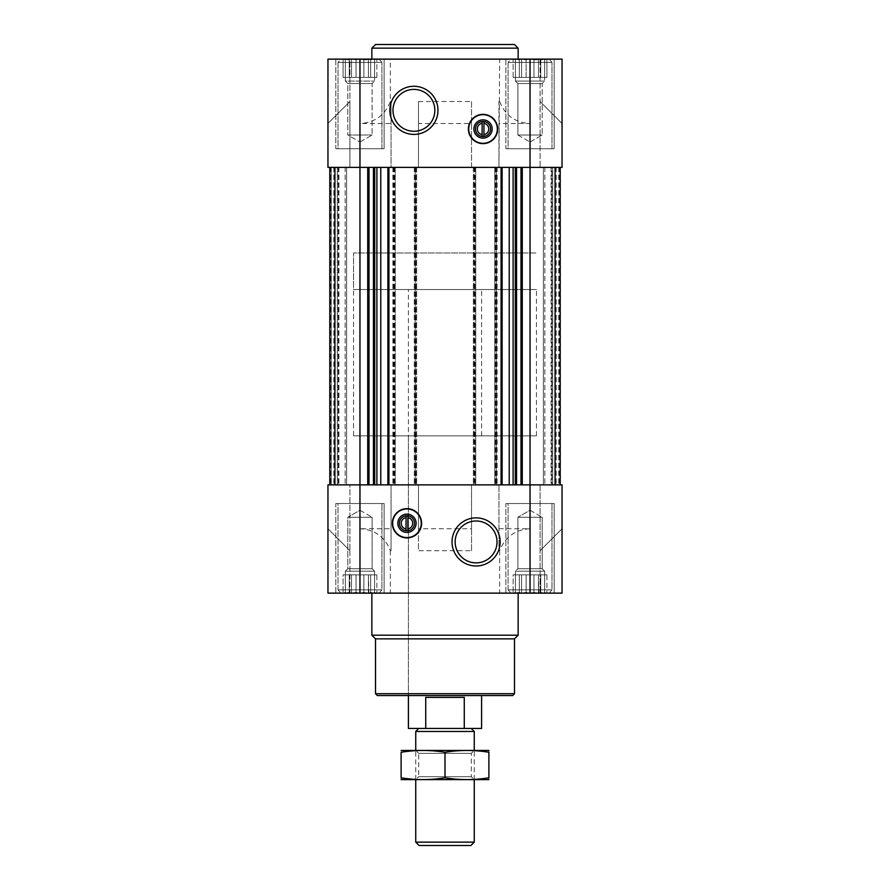 <?xml version="1.0" encoding="UTF-8"?>
<svg xmlns="http://www.w3.org/2000/svg" width="890" height="890" viewBox="0 0 890 890"><rect width="100%" height="100%" fill="white"/><g stroke="black" fill="none" stroke-linecap="round" stroke-linejoin="round"><path stroke-width="0.67" stroke-dasharray="4.45 3.34" d="M445 695.546L408.421 695.546L445 695.546M408.421 435.855L481.579 435.855L408.421 435.855L408.421 695.546L408.421 289.55L481.579 289.55L408.421 289.55M360.75 59.129L346.121 59.129L373.811 59.129L360.75 59.129L363.888 59.886L376.403 59.129L363.888 59.886L360.75 59.129L363.888 59.886L367.503 59.129L363.888 59.886L360.75 59.129M346.121 59.129L351.06 59.129L343.073 59.129L349.247 59.886L351.517 59.129L349.247 59.886L346.121 59.129L349.247 59.886L351.06 59.129L349.247 59.886L346.121 59.129M376.403 59.129L374.59 59.129L376.859 59.129L374.59 59.886L376.403 59.129L374.59 59.886L373.811 59.129L374.59 59.886L376.403 59.129M340.781 59.129L379.14 59.129L340.781 59.129L379.14 59.129L340.781 59.129L338.022 62.422L381.91 62.422L338.022 62.422L381.91 62.422L338.022 62.422L338.022 148.741L381.91 148.741L338.022 148.741L381.91 148.741L338.022 148.741L338.022 62.422L340.781 59.129M352.418 59.129L356.045 59.886L359.182 59.129L356.045 59.886L352.418 59.129L356.045 59.886L359.182 59.129L356.045 59.886L352.418 59.129M343.518 59.129L345.331 59.886L345.331 59.129L345.331 59.886L343.518 59.129L345.331 59.886L345.331 59.129L345.331 59.886L343.518 59.129M530.818 59.129L522.497 59.129L537.582 59.129L530.818 59.129L533.956 59.886L543.879 59.129L533.956 59.886L530.818 59.129L526.112 59.886L529.25 59.129L516.189 59.129L526.112 59.886L522.497 59.129L537.582 59.129L530.818 59.129L533.956 59.886L546.482 59.129L540.753 59.886L538.94 59.129L543.879 59.129L533.956 59.886L530.818 59.129M516.189 59.129L513.597 59.129L519.326 59.886L521.139 59.129L519.326 59.886L516.189 59.129L521.139 59.129L515.41 59.129L515.41 59.886L515.41 59.129L513.141 59.129L515.41 59.886L513.597 59.129L519.326 59.886L521.596 59.129L519.326 59.886L516.189 59.129M546.482 59.129L544.669 59.886L546.482 59.129L544.669 59.129L544.669 59.886L544.669 59.129L546.927 59.129L544.669 59.886L546.482 59.129M510.86 59.129L549.219 59.129L510.86 59.129L549.219 59.129L510.86 59.129L508.09 62.422L551.978 62.422L508.09 62.422L551.978 62.422L508.09 62.422L508.09 148.741L551.978 148.741L508.09 148.741L551.978 148.741L508.09 148.741L508.09 62.422L510.86 59.129M370.674 59.886L373.811 59.129L370.674 59.886L368.861 59.129L370.674 59.886L373.811 59.129L370.674 59.886L368.861 59.129L370.674 59.886L370.674 77.419L374.59 77.419L374.59 59.129L374.59 77.419L374.59 59.886L374.59 77.419L376.859 77.419L376.859 59.129L376.859 77.419L370.674 77.419L370.674 59.886L370.674 77.419L368.404 77.419L368.404 59.129L368.404 77.419L374.59 77.419L345.331 77.419L345.331 59.886L345.331 77.419L343.073 77.419L343.073 59.129L343.073 77.419L345.331 77.419L345.331 59.129L345.331 77.419L349.247 77.419L349.247 59.886L349.247 77.419L351.517 77.419L351.517 59.129L351.517 77.419L356.045 77.419L356.045 59.886L356.045 77.419L359.961 77.419L359.961 59.129L359.961 77.419L363.888 77.419L363.888 59.886L363.888 77.419L368.404 77.419L345.331 77.419L374.59 77.419L374.59 59.129L374.59 77.419L374.59 59.886L374.59 77.419L376.859 77.419L370.674 77.419L370.674 59.886M522.497 59.129L526.112 59.886L529.25 59.129L526.112 59.886L522.497 59.129M513.597 59.129L515.41 59.886L515.41 59.129L515.41 59.886L513.597 59.129M543.879 59.129L540.753 59.886L543.879 59.129M538.94 59.129L540.753 59.886L538.94 59.129M544.669 59.129L544.669 77.419L544.669 59.886L544.669 77.419L546.927 77.419L546.927 59.129L546.927 77.419L544.669 77.419L544.669 59.129L544.669 77.419L540.753 77.419L540.753 59.886L540.753 77.419L544.669 77.419L515.41 77.419L515.41 59.886L515.41 77.419L513.141 77.419L513.141 59.129L513.141 77.419L515.41 77.419L515.41 59.129L515.41 77.419L519.326 77.419L519.326 59.886L519.326 77.419L521.596 77.419L521.596 59.129L521.596 77.419L526.112 77.419L526.112 59.886L526.112 77.419L530.039 77.419L530.039 59.129L530.039 77.419L533.956 77.419L533.956 59.886L533.956 77.419L538.483 77.419L538.483 59.129L538.483 77.419L540.753 77.419L515.41 77.419L544.669 77.419L544.669 59.886L544.669 77.419L546.927 77.419L544.669 77.419L544.669 59.129M515.41 592.373L515.41 593.129L513.597 593.129L515.41 592.373L515.41 593.129L513.597 593.129L515.41 592.373L513.141 593.129L519.326 592.373L521.139 593.129L516.189 593.129L521.139 593.129L519.326 592.373L516.189 593.129L519.326 592.373L521.139 593.129L516.189 593.129L521.139 593.129L519.326 592.373L513.141 593.129L515.41 593.129L515.41 574.84L513.141 574.84L513.141 593.129L513.141 574.84L515.41 574.84L515.41 593.129L515.41 574.84L519.326 574.84L519.326 592.373L519.326 574.84L521.596 574.84L521.596 593.129L526.112 592.373L529.25 593.129L522.497 593.129L529.25 593.129L526.112 592.373L522.497 593.129L526.112 592.373L529.25 593.129L522.497 593.129L529.25 593.129L526.112 592.373L521.139 593.129L522.497 593.129L521.596 593.129L521.596 574.84L526.112 574.84L526.112 592.373L526.112 574.84L530.039 574.84L530.039 593.129L533.956 592.373L537.582 593.129L530.818 593.129L537.582 593.129L533.956 592.373L530.818 593.129L533.956 592.373L537.582 593.129L530.818 593.129L537.582 593.129L533.956 592.373L529.25 593.129L530.818 593.129L530.039 593.129L530.039 574.84L533.956 574.84L533.956 592.373L533.956 574.84L538.483 574.84L538.483 593.129L540.753 592.373L543.879 593.129L538.94 593.129L543.879 593.129L540.753 592.373L538.94 593.129L540.753 592.373L543.879 593.129L538.94 593.129L543.879 593.129L540.753 592.373L537.582 593.129L538.94 593.129L538.483 574.84L540.753 574.84L540.753 592.373L540.753 574.84L544.669 574.84L544.669 593.129L544.669 592.373L546.482 593.129L544.669 593.129L546.482 593.129L544.669 592.373L544.669 593.129L544.669 592.373L546.482 593.129L544.669 593.129L546.482 593.129L544.669 592.373L543.879 593.129L544.669 593.129L543.879 593.129L544.669 593.129L544.669 574.84L544.669 592.373L544.669 574.84L546.927 574.84L546.927 593.129L546.927 574.84L515.41 574.84L544.669 574.84L515.41 574.84L515.41 571.18L544.669 571.18L515.41 571.18L544.669 571.18L515.41 571.18L517.88 568.71L517.88 517.246L542.188 517.246L517.88 517.246L542.188 517.246L517.88 517.246L517.88 568.71L542.188 568.71L517.88 568.71L542.188 568.71L517.88 568.71L515.41 571.18L515.41 574.84L513.141 574.84L515.41 574.84L515.41 592.373M345.331 592.373L345.331 593.129L343.518 593.129L345.331 592.373L345.331 593.129L343.518 593.129L345.331 592.373L343.073 593.129L349.247 592.373L351.06 593.129L346.121 593.129L351.06 593.129L349.247 592.373L346.121 593.129L349.247 592.373L351.06 593.129L346.121 593.129L351.06 593.129L349.247 592.373L343.073 593.129L345.331 593.129L345.331 574.84L343.073 574.84L343.073 593.129L343.073 574.84L345.331 574.84L345.331 593.129L345.331 574.84L349.247 574.84L349.247 592.373L349.247 574.84L351.517 574.84L351.517 593.129L356.045 592.373L359.182 593.129L352.418 593.129L359.182 593.129L356.045 592.373L352.418 593.129L356.045 592.373L359.182 593.129L352.418 593.129L359.182 593.129L356.045 592.373L351.06 593.129L352.418 593.129L351.517 593.129L351.517 574.84L356.045 574.84L356.045 592.373L356.045 574.84L359.961 574.84L359.961 593.129L363.888 592.373L367.503 593.129L360.75 593.129L367.503 593.129L363.888 592.373L360.75 593.129L363.888 592.373L367.503 593.129L360.75 593.129L367.503 593.129L363.888 592.373L359.182 593.129L360.75 593.129L359.961 593.129L359.961 574.84L363.888 574.84L363.888 592.373L363.888 574.84L368.404 574.84L368.404 593.129L370.674 592.373L373.811 593.129L368.861 593.129L373.811 593.129L370.674 592.373L368.861 593.129L370.674 592.373L373.811 593.129L368.861 593.129L373.811 593.129L370.674 592.373L367.503 593.129L368.861 593.129L368.404 574.84L370.674 574.84L370.674 592.373L370.674 574.84L374.59 574.84L374.59 593.129L374.59 592.373L376.403 593.129L374.59 593.129L376.403 593.129L374.59 592.373L374.59 593.129L374.59 592.373L376.403 593.129L374.59 593.129L376.403 593.129L374.59 592.373L373.811 593.129L374.59 593.129L373.811 593.129L374.59 593.129L374.59 574.84L374.59 592.373L374.59 574.84L376.859 574.84L376.859 593.129L376.859 574.84L343.073 574.84L345.331 574.84L345.331 592.373M329.79 484.872L329.79 167.398L329.79 484.872L329.79 167.398L329.79 484.872L329.79 167.398L329.79 484.872L349.904 484.872L329.79 484.872L349.904 484.872L349.904 550.699L349.904 484.872L349.904 550.699L349.904 484.872L329.79 484.872L329.79 167.398L349.904 167.398L329.79 167.398L349.904 167.398L349.904 101.56L349.904 167.398L349.904 101.56L327.954 123.499L349.904 101.56L349.904 59.129L327.954 59.129L349.904 59.129L349.904 167.398L327.954 167.398L359.961 167.398L329.79 167.398L329.79 484.872L338.934 484.872L327.954 484.872L329.79 484.872L327.954 484.872L327.954 528.76L327.954 484.872L327.954 528.76L349.904 550.699L327.954 528.76L349.904 550.699L327.954 528.76L327.954 484.872L391.055 484.872L391.055 550.699L390.343 550.699C384.903 536.893 374.779 529.583 359.961 528.76L359.961 167.398L367.737 167.398L359.961 167.398L359.961 123.499C374.779 122.675 384.903 115.366 390.343 101.56L390.343 59.129L499.657 59.129L498.945 167.398L501.081 167.398L327.954 167.398L327.954 123.499L349.904 101.56L327.954 123.499L349.904 101.56L327.954 123.499L327.954 167.398L329.79 167.398L329.79 484.872L346.611 484.872L327.954 484.872L327.954 528.76L349.904 550.699L349.904 593.129L327.954 593.129L562.046 593.129L540.096 593.129L562.046 593.129L562.046 528.76L540.096 550.699L562.046 528.76L540.096 550.699L562.046 528.76L562.046 484.872L551.066 484.872L562.046 484.872L560.211 484.872L562.046 484.872L562.046 528.76L562.046 484.872L562.046 528.76L562.046 484.872L376.893 484.872L391.055 484.872L391.055 528.76L359.961 528.76M337.321 167.398L330.212 167.398L338.934 167.398L337.321 167.398L337.321 484.872L338.934 484.872L330.212 484.872L337.321 484.872L337.321 167.398M369.005 167.398L373.444 167.398L369.005 167.398L369.005 484.872L367.737 484.872L374.701 484.872L369.005 484.872M373.444 167.398L376.893 167.398L373.444 167.398L373.444 484.872M376.893 167.398L380.775 167.398L376.893 167.398L376.893 484.872L374.701 484.872L376.893 484.872M502.116 167.398L509.225 167.398L502.116 167.398L502.116 484.872M509.225 167.398L515.299 167.398L509.225 167.398L509.225 484.872M515.299 167.398L520.995 167.398L515.299 167.398L515.299 484.872L516.556 484.872L513.107 484.872L515.299 484.872M522.263 167.398L530.039 167.398L522.263 167.398L522.263 484.872L530.039 484.872L522.263 484.872M499.657 59.129L562.046 59.129L540.096 59.129L540.096 101.56L562.046 123.499L540.096 101.56L562.046 123.499L540.096 101.56L540.096 167.398L560.211 167.398L530.039 167.398L562.046 167.398L559.476 167.398L560.211 167.398L560.211 484.872L540.096 484.872L540.096 550.699L562.046 528.76L540.096 550.699L540.096 593.129L540.096 484.872L540.096 550.699L540.096 484.872L560.211 484.872L540.096 484.872L560.211 484.872L560.211 167.398L560.211 484.872L560.211 167.398L555.46 167.398L555.46 484.872L555.46 167.398L555.46 484.872L555.46 167.398L554.726 167.398L560.211 167.398L560.211 484.872L560.211 167.398L555.46 167.398L555.46 484.872L555.46 167.398L555.46 484.872L555.46 167.398L543.389 167.398L543.389 484.872L544.847 484.872L543.389 484.872L543.389 167.398L560.211 167.398L560.211 484.872M551.8 167.398L559.476 167.398L551.066 167.398L552.679 167.398L551.066 167.398L551.8 167.398L551.8 484.872L551.8 167.398M560.211 167.398L540.096 167.398L560.211 167.398L540.096 167.398L540.096 59.129L562.046 59.129L562.046 123.499L540.096 101.56L562.046 123.499L562.046 167.398L562.046 123.499L562.046 167.398L562.046 123.499L562.046 167.398L498.945 167.398L498.945 101.56M415.919 167.398L415.919 484.872L416.654 484.872L416.654 167.398L414.273 167.398L471.522 167.398L418.478 167.398L418.478 101.56L418.478 167.398L391.055 167.398L391.055 101.56L390.343 101.56M499.657 101.56C505.097 115.366 515.221 122.675 530.039 123.499L498.945 123.499M418.478 101.56L471.522 101.56L471.522 123.499L418.478 123.499M471.522 123.499L471.522 167.398L498.945 167.398L496.208 167.398L496.208 484.872L498.945 484.872L418.478 484.872L471.522 484.872L471.522 528.76L418.478 528.76L418.478 484.872L391.055 484.872L416.654 484.872L416.654 167.398L415.196 167.398L415.196 484.872M390.343 59.129L327.954 59.129L327.954 167.398L327.954 123.499L327.954 167.398L329.79 167.398M471.522 101.56L471.522 167.398L475.727 167.398L475.727 484.872L473.347 484.872L496.208 484.872M516.556 484.872L520.995 484.872L516.556 484.872L516.556 167.398M552.679 484.872L559.788 484.872L552.679 484.872L552.679 167.398L552.679 484.872M498.945 528.76L530.039 528.76C515.221 529.583 505.097 536.893 499.657 550.699L498.945 550.699L498.945 484.872L498.945 550.699M471.522 528.76L471.522 550.699L418.478 550.699L418.478 528.76M390.343 550.699L390.343 593.129M349.904 550.699L349.904 593.129L327.954 593.129L327.954 528.76L349.904 550.699M499.657 550.699L499.657 593.129M415.919 484.872L418.478 484.872L418.478 550.699M474.259 167.398L474.259 484.872L471.522 484.872L471.522 550.699M371.853 593.129L518.147 593.129L371.853 593.129M335.819 593.129L384.102 593.129L335.819 593.129L384.102 593.129L335.819 593.129L335.819 503.518L384.102 503.518L335.819 503.518L384.102 503.518L335.819 503.518L335.819 593.129M505.898 593.129L554.181 593.129L505.898 593.129L554.181 593.129L505.898 593.129L505.898 503.518L554.181 503.518L505.898 503.518L554.181 503.518L505.898 503.518L505.898 593.129M391.055 528.76L391.055 550.699M335.274 484.872L346.611 484.872L335.274 484.872L335.274 167.398L334.54 167.398L334.54 484.872L334.54 167.398L334.54 484.872L334.54 167.398L346.611 167.398L346.611 484.872L346.611 167.398L333.806 167.398L334.54 167.398L334.54 484.872L334.54 167.398L334.54 484.872L334.54 167.398L346.611 167.398L346.611 484.872L346.611 167.398L335.274 167.398L335.274 484.872M554.726 484.872L544.847 484.872L554.726 484.872L554.726 167.398L543.389 167.398L543.389 484.872L543.389 167.398L554.726 167.398L554.726 484.872M474.259 484.872L475.727 484.872L475.727 167.398L474.081 167.398L474.081 484.872M415.196 167.398L392.879 167.398L395.26 167.398L395.26 484.872L395.26 167.398L391.055 167.398L391.055 123.499L359.961 123.499M392.879 167.398L392.879 484.872L392.879 167.398M414.273 167.398L414.273 484.872L414.273 167.398M496.208 167.398L494.74 167.398L494.74 484.872L494.74 167.398L497.121 167.398L473.347 167.398L473.347 484.872L473.347 167.398L474.081 167.398M497.121 167.398L497.121 484.872L497.121 167.398M551.066 167.398L551.066 484.872L551.066 167.398M338.934 167.398L338.934 484.872L338.934 167.398M331.247 167.398L334.54 167.398L331.247 167.398L331.247 484.872L331.247 167.398M518.147 59.129L371.853 59.129L518.147 59.129M335.819 59.129L384.102 59.129L335.819 59.129L384.102 59.129L335.819 59.129L335.819 148.741L384.102 148.741L335.819 148.741L384.102 148.741L335.819 148.741L335.819 59.129M505.898 59.129L554.181 59.129L505.898 59.129L554.181 59.129L505.898 59.129L505.898 148.741L554.181 148.741L505.898 148.741L554.181 148.741L505.898 148.741L505.898 59.129M391.055 101.56L391.055 123.499M508.09 503.518L551.978 503.518L508.09 503.518L551.978 503.518L508.09 503.518L508.09 589.836L551.978 589.836L508.09 589.836L551.978 589.836L508.09 589.836L508.09 503.518M338.022 503.518L381.91 503.518L338.022 503.518L381.91 503.518L338.022 503.518L338.022 589.836L381.91 589.836L338.022 589.836L381.91 589.836L338.022 589.836L338.022 503.518M510.86 593.129L549.219 593.129L510.86 593.129L508.09 589.836L510.86 593.129L549.219 593.129L510.86 593.129M340.781 593.129L379.14 593.129L340.781 593.129L338.022 589.836L340.781 593.129L379.14 593.129L340.781 593.129M530.039 510.226L542.188 517.246L530.039 510.226L517.88 517.246L530.039 510.226M345.331 574.84L345.331 593.129L345.331 574.84L349.247 574.84L349.247 592.373L349.247 574.84L351.517 574.84L351.517 593.129L351.517 574.84L356.045 574.84L356.045 592.373L356.045 574.84L359.961 574.84L359.961 593.129L359.961 574.84L363.888 574.84L363.888 592.373L363.888 574.84L368.404 574.84L368.404 593.129L368.404 574.84L370.674 574.84L370.674 592.373L370.674 574.84L374.59 574.84L374.59 593.129L374.59 574.84L374.59 592.373L374.59 574.84L376.859 574.84L345.331 574.84L374.59 574.84L345.331 574.84L345.331 571.18L374.59 571.18L345.331 571.18L374.59 571.18L345.331 571.18L347.812 568.71L347.812 517.246L372.12 517.246L347.812 517.246L372.12 517.246L347.812 517.246L347.812 568.71L372.12 568.71L347.812 568.71L372.12 568.71L347.812 568.71L345.331 571.18L345.331 574.84M515.41 574.84L515.41 593.129L515.41 574.84L519.326 574.84L519.326 592.373L519.326 574.84L521.596 574.84L521.596 593.129L521.596 574.84L526.112 574.84L526.112 592.373L526.112 574.84L530.039 574.84L530.039 593.129L530.039 574.84L533.956 574.84L533.956 592.373L533.956 574.84L538.483 574.84L538.483 593.129L538.483 574.84L540.753 574.84L540.753 592.373L540.753 574.84L544.669 574.84L544.669 593.129L544.669 574.84L544.669 592.373L544.669 574.84L546.927 574.84L515.41 574.84M359.961 510.226L372.12 517.246L359.961 510.226L347.812 517.246L359.961 510.226M517.88 135.013L542.188 135.013L517.88 135.013L517.88 83.549L542.188 83.549L517.88 83.549L515.41 81.079L544.669 81.079L515.41 81.079L515.41 59.886L515.41 77.419L513.141 77.419L515.41 77.419L515.41 59.129L515.41 77.419L519.326 77.419L519.326 59.886L519.326 77.419L521.596 77.419L521.596 59.129L521.596 77.419L526.112 77.419L526.112 59.886L526.112 77.419L530.039 77.419L530.039 59.129L530.039 77.419L533.956 77.419L533.956 59.886L533.956 77.419L538.483 77.419L538.483 59.129L538.483 77.419L540.753 77.419L540.753 59.886L540.753 77.419L544.669 77.419L515.41 77.419L544.669 77.419L515.41 77.419L515.41 81.079L544.669 81.079L515.41 81.079L517.88 83.549L542.188 83.549L517.88 83.549L517.88 135.013L542.188 135.013L517.88 135.013L530.039 142.033L517.88 135.013M347.812 135.013L372.12 135.013L347.812 135.013L347.812 83.549L372.12 83.549L347.812 83.549L345.331 81.079L374.59 81.079L345.331 81.079L345.331 59.886L345.331 77.419L343.073 77.419L345.331 77.419L345.331 59.129L345.331 77.419L349.247 77.419L349.247 59.886L349.247 77.419L351.517 77.419L351.517 59.129L351.517 77.419L356.045 77.419L356.045 59.886L356.045 77.419L359.961 77.419L359.961 59.129L359.961 77.419L363.888 77.419L363.888 59.886L363.888 77.419L368.404 77.419L368.404 59.129L368.404 77.419L370.674 77.419L345.331 77.419L374.59 77.419L345.331 77.419L345.331 81.079L374.59 81.079L345.331 81.079L347.812 83.549L372.12 83.549L347.812 83.549L347.812 135.013L372.12 135.013L347.812 135.013L359.961 142.033L347.812 135.013M512.662 695.546L377.338 695.546M514.498 693.71L375.502 693.71M514.498 638.853L375.502 638.853M518.147 635.193L371.853 635.193M476.094 520.995A20.926 20.926 0 0 1 494.217 552.39A20.926 20.926 0 0 1 457.961 552.39A20.926 20.926 0 0 1 476.094 520.995M406.964 508.646A14.629 14.629 0 0 1 419.635 530.585A14.629 14.629 0 0 1 394.292 530.585A14.629 14.629 0 0 1 406.964 508.646M406.964 515.711A7.565 7.565 0 0 1 413.505 527.047A7.565 7.565 0 0 1 400.411 527.047A7.565 7.565 0 0 1 406.964 515.711M406.051 517.613L406.051 528.927M407.876 528.927L407.876 517.613M413.906 89.401A20.926 20.926 0 0 1 432.039 120.795A20.926 20.926 0 0 1 395.783 120.795A20.926 20.926 0 0 1 413.906 89.401M483.036 136.548A7.565 7.565 0 0 0 490.579 128.516A7.565 7.565 0 0 0 482.102 121.485A7.565 7.565 0 0 0 475.494 129.462A7.565 7.565 0 0 0 483.036 136.548M483.036 143.624A14.629 14.629 0 0 0 495.708 121.674A14.629 14.629 0 0 0 470.365 121.674A14.629 14.629 0 0 0 483.036 143.624M483.949 134.646L483.949 123.332M482.124 123.332L482.124 134.646M518.147 48.16L371.853 48.16M514.498 44.5L375.502 44.5M353.564 435.855L536.436 435.855L353.564 435.855L353.564 252.983L536.436 252.983L353.564 252.983L536.436 252.983L353.564 252.983L353.564 289.55L536.436 289.55L353.564 289.55M481.579 728.454L464.269 728.454L464.269 697.371L425.732 697.371L464.269 697.371L425.732 697.371L425.732 728.454L408.421 728.454M464.269 728.454L425.732 728.454M418.734 728.454L471.266 728.454L418.734 728.454M474.259 731.458L415.741 731.458M470.899 845.5L419.101 845.5M474.259 842.14L415.741 842.14M415.741 779.662L415.741 750.404L474.259 750.404L415.741 750.404L418.712 753.374L471.288 753.374L418.712 753.374L418.712 776.692L471.288 776.692L418.712 776.692L415.741 779.662L474.259 779.662L415.741 779.662M488.71 779.662L401.29 779.662M488.888 777.793C488.888 780.185 488.888 780.185 488.888 777.793L488.888 752.273C488.888 749.881 488.888 749.881 488.888 752.273C474.259 749.881 459.629 749.881 445 752.273C430.371 749.881 415.741 749.881 401.112 752.273C401.112 749.881 401.112 749.881 401.112 752.273L401.112 777.793C401.112 780.185 401.112 780.185 401.112 777.793C415.741 780.196 430.371 780.196 445 777.793C459.629 780.196 474.259 780.196 488.888 777.793M445 777.793L445 752.273M488.71 750.404L401.29 750.404M530.039 528.76L530.039 123.499M367.737 167.398L367.737 484.872M374.701 167.398L374.701 484.872M380.775 167.398L380.775 484.872M387.884 167.398L387.884 484.872M388.919 167.398L388.919 484.872M393.792 167.398L393.792 484.872M394.526 167.398L394.526 484.872M393.614 167.398L393.614 484.872M394.348 167.398L394.348 484.872M415.007 167.398L415.007 484.872M415.741 167.398L415.741 484.872M474.993 167.398L474.993 484.872M474.804 167.398L474.804 484.872M495.652 167.398L495.652 484.872M496.386 167.398L496.386 484.872M495.474 167.398L495.474 484.872M501.081 167.398L501.081 484.872M513.107 167.398L513.107 484.872M520.995 167.398L520.995 484.872M559.476 167.398L559.476 484.872L559.476 167.398M559.788 167.398L559.788 484.872L559.788 167.398M558.753 167.398L558.753 484.872L558.753 167.398M556.194 167.398L556.194 484.872L556.194 167.398M544.847 167.398L544.847 484.872L544.847 167.398M330.524 167.398L330.524 484.872L330.524 167.398M338.2 167.398L338.2 484.872L338.2 167.398M330.212 167.398L330.212 484.872L330.212 167.398M333.806 167.398L333.806 484.872L333.806 167.398M345.153 167.398L345.153 484.872L345.153 167.398M481.579 435.855L481.579 289.55M554.181 593.129L554.181 503.518L554.181 593.129M384.102 593.129L384.102 503.518L384.102 593.129M549.219 593.129L551.978 589.836L551.978 503.518L551.978 589.836L549.219 593.129M379.14 593.129L381.91 589.836L381.91 503.518L381.91 589.836L379.14 593.129M542.188 568.71L542.188 517.246L542.188 568.71L544.669 571.18L544.669 574.84L544.669 571.18L542.188 568.71M372.12 568.71L372.12 517.246L372.12 568.71L374.59 571.18L374.59 574.84L374.59 571.18L372.12 568.71M554.181 148.741L554.181 59.129L554.181 148.741M384.102 148.741L384.102 59.129L384.102 148.741M551.978 148.741L551.978 62.422L549.219 59.129L551.978 62.422L551.978 148.741M381.91 148.741L381.91 62.422L379.14 59.129L381.91 62.422L381.91 148.741M530.039 142.033L542.188 135.013L542.188 83.549L544.669 81.079L544.669 77.419L544.669 81.079L542.188 83.549L542.188 135.013L530.039 142.033M359.961 142.033L372.12 135.013L372.12 83.549L374.59 81.079L374.59 77.419L374.59 81.079L372.12 83.549L372.12 135.013L359.961 142.033M536.436 435.855L536.436 289.55M474.259 779.662L474.259 750.404L471.288 753.374L471.288 776.692L474.259 779.662"/><path stroke-width="1.33" d="M483.949 134.646L483.949 121.674L482.124 121.674L482.124 123.332A5.729 5.729 0 0 0 482.124 134.646L482.124 136.304L483.949 136.304L483.949 134.646A5.729 5.729 0 0 0 483.949 123.332L483.949 121.674L482.124 121.674L482.124 136.304L483.949 136.304L483.949 134.646M406.051 517.613L406.051 528.927A5.729 5.729 0 0 1 406.051 517.613L406.051 515.955L406.051 517.613M359.961 59.129L562.046 59.129L562.046 167.398L327.954 167.398L327.954 59.129L359.961 59.129L359.961 484.872L327.954 484.872L327.954 593.129L562.046 593.129L562.046 484.872L359.961 484.872L359.961 593.129M406.964 537.905A14.629 14.629 0 0 0 421.593 523.276A14.629 14.629 0 0 0 406.964 508.646A14.629 14.629 0 0 0 392.334 523.276A14.629 14.629 0 0 0 406.964 537.905M476.094 517.869A24.063 24.063 0 0 1 496.932 553.958A24.063 24.063 0 0 1 455.246 553.958A24.063 24.063 0 0 1 476.094 517.869M560.211 167.398L560.211 484.872M329.79 167.398L329.79 484.872M483.036 143.624A14.629 14.629 0 0 0 495.708 121.674A14.629 14.629 0 0 0 470.365 121.674A14.629 14.629 0 0 0 483.036 143.624M413.906 86.274A24.063 24.063 0 0 1 434.754 122.364A24.063 24.063 0 0 1 393.069 122.364A24.063 24.063 0 0 1 413.906 86.274M514.498 693.71L375.502 693.71L377.338 695.546L512.662 695.546L514.498 693.71L514.498 638.853L518.147 635.193L518.147 593.129M375.502 693.71L375.502 638.853L514.498 638.853M375.502 638.853L371.853 635.193L518.147 635.193M371.853 635.193L371.853 593.129M476.094 520.995A20.926 20.926 0 0 1 494.217 552.39A20.926 20.926 0 0 1 457.961 552.39A20.926 20.926 0 0 1 476.094 520.995M406.964 508.969A14.307 14.307 0 0 1 419.357 530.429A14.307 14.307 0 0 1 394.57 530.429A14.307 14.307 0 0 1 406.964 508.969M406.964 514.131A9.145 9.145 0 0 1 414.885 527.848A9.145 9.145 0 0 1 399.043 527.848A9.145 9.145 0 0 1 406.964 514.131M406.964 515.711A7.565 7.565 0 0 1 413.505 527.047A7.565 7.565 0 0 1 400.411 527.047A7.565 7.565 0 0 1 406.964 515.711M407.876 515.955L407.876 517.613A5.729 5.729 0 0 1 407.876 528.927L407.876 515.955L406.051 515.955M407.876 530.585L407.876 528.927L407.876 530.585L406.051 530.585L407.876 530.585M406.051 528.927L406.051 530.585L406.051 528.927M413.906 89.401A20.926 20.926 0 0 1 432.039 120.795A20.926 20.926 0 0 1 395.783 120.795A20.926 20.926 0 0 1 413.906 89.401M483.036 136.548A7.565 7.565 0 0 0 489.589 125.212A7.565 7.565 0 0 0 476.495 125.212A7.565 7.565 0 0 0 483.036 136.548M483.036 138.128A9.145 9.145 0 0 0 490.957 124.422A9.145 9.145 0 0 0 475.115 124.422A9.145 9.145 0 0 0 483.036 138.128M483.036 143.301A14.307 14.307 0 0 0 495.43 121.83A14.307 14.307 0 0 0 470.643 121.83A14.307 14.307 0 0 0 483.036 143.301M371.853 59.129L371.853 48.16L518.147 48.16L518.147 59.129M371.853 48.16L375.502 44.5L514.498 44.5L518.147 48.16M425.732 728.454L464.269 728.454L464.269 697.371L425.732 697.371L425.732 728.454L408.421 728.454L408.421 695.546M464.269 728.454L481.579 728.454L481.579 695.546M418.734 728.454L415.741 731.458L474.259 731.458L471.266 728.454M474.259 842.14L415.741 842.14L419.101 845.5L470.899 845.5L474.259 842.14L474.259 779.662M415.741 842.14L415.741 779.662M415.741 750.404L415.741 731.458M401.112 779.618L488.888 779.618M488.888 777.793C488.888 780.185 488.888 780.185 488.888 777.793C474.259 780.196 459.629 780.196 445 777.793C430.371 780.196 415.741 780.196 401.112 777.793C401.112 780.185 401.112 780.185 401.112 777.793L401.112 752.273C401.112 749.881 401.112 749.881 401.112 752.273C415.741 749.881 430.371 749.881 445 752.273C459.629 749.881 474.259 749.881 488.888 752.273C488.888 749.881 488.888 749.881 488.888 752.273L488.888 777.793M445 777.793L445 752.273M401.112 750.448L488.888 750.448M530.039 59.129L530.039 593.129M522.263 167.398L522.263 484.872M520.995 167.398L520.995 484.872M516.556 167.398L516.556 484.872M515.299 167.398L515.299 484.872M513.107 167.398L513.107 484.872M509.225 167.398L509.225 484.872M502.116 167.398L502.116 484.872M501.081 167.398L501.081 484.872M388.919 167.398L388.919 484.872M387.884 167.398L387.884 484.872M380.775 167.398L380.775 484.872M376.893 167.398L376.893 484.872M374.701 167.398L374.701 484.872M373.444 167.398L373.444 484.872M369.005 167.398L369.005 484.872M367.737 167.398L367.737 484.872M474.259 750.404L474.259 731.458"/></g></svg>
